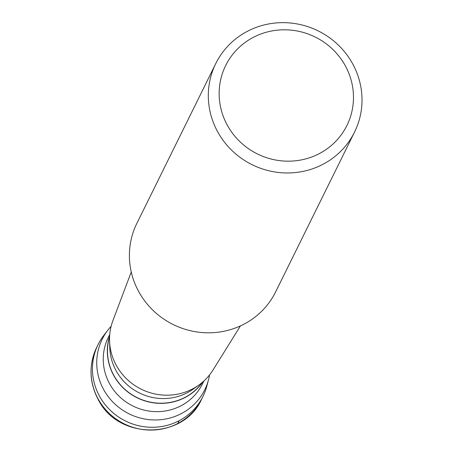 <?xml version="1.0" encoding="UTF-8"?>
<svg xmlns="http://www.w3.org/2000/svg" width="453" height="453" viewBox="0 0 453 453"><rect width="100%" height="100%" fill="white"/><g stroke="black" fill="none" stroke-linecap="round" stroke-linejoin="round"><path stroke-width="0.68" d="M105.906 332.847A58.499 56.398 26.3 0 0 98.08 344.574A58.499 56.398 26.3 0 0 99.994 397.038A58.499 56.398 26.3 0 0 152.61 427.287A58.499 56.398 26.3 0 0 202.989 396.369A58.499 56.398 26.3 0 0 207.536 383.034M111.121 326.313A57.169 55.119 26.3 0 0 107.831 330.186A57.169 55.119 26.3 0 0 104.122 390.401A57.169 55.119 26.3 0 0 160.951 419.671A57.169 55.119 26.3 0 0 208.482 379.88A57.169 55.119 26.3 0 0 209.558 374.914M208.482 379.88L206.778 386.273A58.499 56.398 -153.7 0 1 158.148 426.986A58.499 56.398 -153.7 0 1 99.994 397.038A58.499 56.398 -153.7 0 1 103.794 335.424L107.831 330.186M109.632 336.001A52.503 50.617 26.3 0 0 114.116 376.211A52.503 50.617 26.3 0 0 202.774 381.992M202.315 382.377A52.355 50.476 -153.7 0 1 114.247 376.143A52.355 50.476 -153.7 0 1 109.598 336.602M198.839 385.078A56.059 54.049 26.3 0 1 116.772 366.217A56.059 54.049 -153.7 0 1 109.569 341.001L109.807 347.949A52.355 50.476 26.3 0 0 116.534 371.5A52.355 50.476 26.3 0 0 193.176 389.116L198.839 385.078A56.059 54.049 26.3 0 0 212.995 370.027L240.452 325.894M354.552 132.072L275.634 291.908A77.389 74.609 -153.7 0 1 208.986 332.808A77.389 74.609 -153.7 0 1 139.382 292.797A77.389 74.609 -153.7 0 1 136.851 223.386L215.77 63.55A77.389 74.609 26.3 0 0 218.306 132.961A77.389 74.609 26.3 0 0 287.904 172.972A77.389 74.609 26.3 0 0 354.552 132.072A77.389 74.609 26.3 0 0 352.021 62.661A77.389 74.609 26.3 0 0 282.423 22.65A77.389 74.609 26.3 0 0 215.77 63.55M227.876 126.211A67.639 65.209 26.3 0 0 319.427 153.556A67.639 65.209 26.3 0 0 344.744 64.768A67.639 65.209 26.3 0 0 253.187 37.423A67.639 65.209 26.3 0 0 227.876 126.211M109.569 341.001A56.059 54.049 -153.7 0 1 112.91 320.611L131.262 271.981M179.178 420.69L177.803 423.476M202.989 396.369L201.613 399.155A58.499 56.398 -153.7 0 1 151.234 430.073A58.499 56.398 -153.7 0 1 98.624 399.823A58.499 56.398 -153.7 0 1 96.71 347.36L98.08 344.574M203.895 380.99L202.457 383.906A52.503 50.617 -153.7 0 1 157.236 411.652A52.503 50.617 -153.7 0 1 110.022 384.506A52.503 50.617 -153.7 0 1 108.301 337.417L109.739 334.501M201.613 399.155C183.963 439.733 118.879 440.214 98.573 400.226C89.173 382.728 88.55 365.107 96.71 347.36"/></g></svg>
